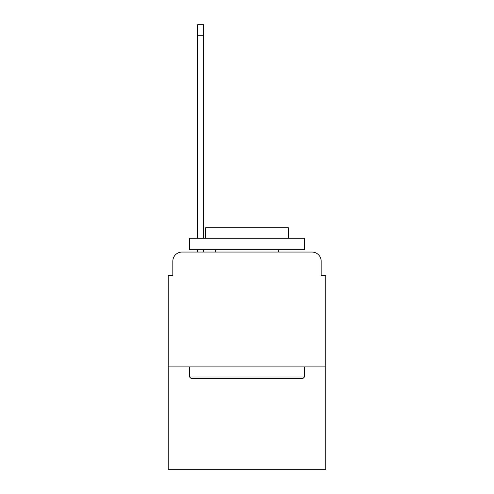 <?xml version="1.0" encoding="UTF-8"?>
<svg xmlns="http://www.w3.org/2000/svg" width="494" height="494" viewBox="0 0 494 494"><rect width="100%" height="100%" fill="white"/><g stroke="black" fill="none" stroke-linecap="round" stroke-linejoin="round"><path stroke-width="0.74" d="M172.826 261.24L172.826 275.479L172.826 261.24A9.188 9.188 0 0 1 182.008 252.051L197.625 252.051L197.625 249.754M325.768 366.875L168.232 366.875L168.232 469.3L325.768 469.3L325.768 275.479L321.174 275.479L321.174 261.24A9.188 9.188 0 0 0 311.992 252.051L182.008 252.051M168.232 366.875L168.232 275.479L172.826 275.479M203.596 249.754L203.596 252.051L211.173 252.051M282.827 252.051L311.992 252.051M321.174 275.479L321.174 261.24M303.032 378.361L190.968 378.361L189.585 376.984L304.415 376.984L303.032 378.361M189.585 238.275L304.415 238.275L304.415 249.754L189.585 249.754L189.585 238.275M288.335 238.275L288.335 227.709L205.665 227.709L205.665 238.275M189.585 366.875L189.585 376.984M304.415 366.875L304.415 376.984M215.767 249.754L215.767 252.051M278.233 249.754L278.233 252.051M203.596 24.7L203.596 35.265L197.625 35.265L197.625 24.7L203.596 24.7M197.625 238.275L197.625 35.265M203.596 238.275L203.596 35.265"/></g></svg>
